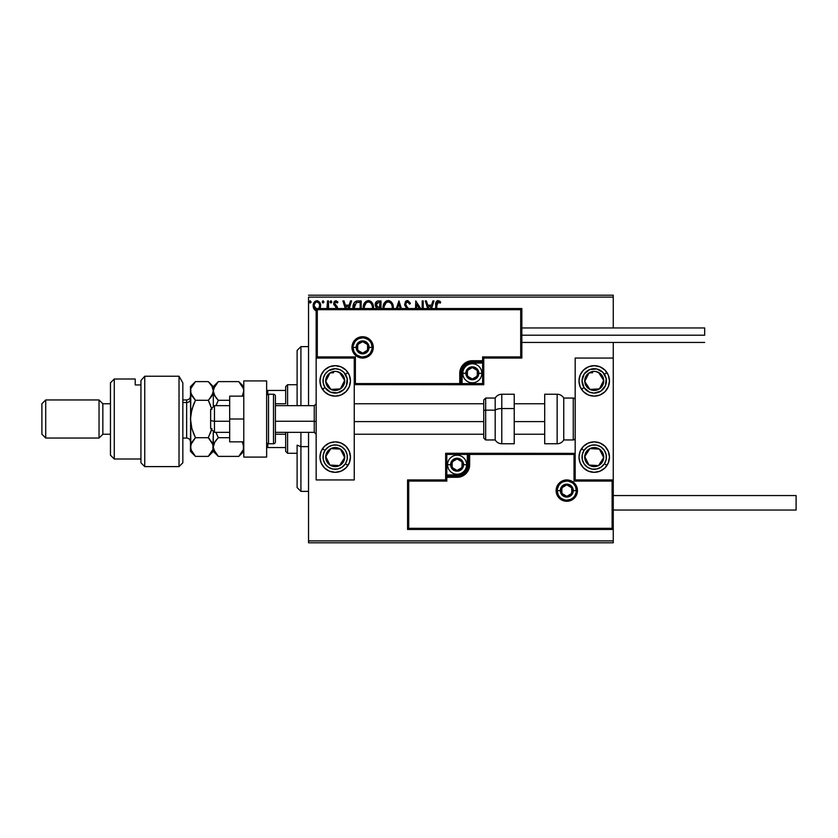 <?xml version="1.0" encoding="UTF-8"?>
<svg xmlns="http://www.w3.org/2000/svg" width="838" height="838" viewBox="0 0 838 838"><rect width="100%" height="100%" fill="white"/><g stroke="black" fill="none" stroke-linecap="round" stroke-linejoin="round"><path stroke-width="1.26" d="M308.541 297.113L613.259 297.113L613.259 327.962L613.259 297.113L308.541 297.113L308.541 405.665L308.541 297.113M613.259 342.438L613.259 358.056L575.172 358.056L575.172 479.944L613.259 479.944L613.259 342.438M613.259 529.459L613.259 540.887L308.541 540.887L308.541 432.335L308.541 542.794L613.259 542.794L308.541 542.794L308.541 540.887L613.259 540.887L613.259 542.794L613.259 358.056L575.172 358.056L575.172 479.944L613.259 479.944L612.117 481.085L574.03 481.085L574.03 454.426L469.657 454.426L469.657 464.713L468.704 469.521L465.98 473.596L461.906 476.319L457.087 477.283L446.811 477.283L446.811 481.085L408.714 481.085L408.714 528.317L612.117 528.317L612.117 481.085L612.117 528.317L408.714 528.317L408.714 481.085L407.572 479.944L407.572 529.459L613.259 529.459L612.117 528.317L613.259 529.459L613.259 479.944L612.117 481.085L574.03 481.085L574.47 453.987L468.515 454.426L468.515 464.713A11.428 11.428 0 0 1 457.087 476.141L446.811 476.141L445.659 477.283L445.659 479.944L407.572 479.944L407.572 529.459L408.714 528.317L407.572 529.459L613.259 529.459M319.917 308.834L320.661 305.325L319.76 302.455L317.77 300.863L315.256 301.209L313.653 303.22L313.203 306.677L314.397 309.557L316.492 310.804M328.538 308.541L328.538 300.915L328.538 308.541L328.538 300.915L327.511 300.915L326.925 308.834M337.567 308.719L337.264 306.771L334.697 303.754L335.41 302.089L337.347 302.968L337.934 302.068L336.153 300.769L334.498 301.313L333.66 303.566L336.551 308.541M361.178 308.541L361.178 300.915L358.077 300.915L361.178 300.915L361.178 308.541L361.178 300.915L357.491 300.936L355.281 301.628L353.814 303.429L353.123 309.264M381.007 308.541L381.007 300.915L381.007 308.541L381.007 300.915L377.33 301.083L375.623 302.696L375.319 305.765L376.995 308.374M401.392 308.541L398.951 300.915L401.392 308.541L398.951 300.915L396.343 308.541M397.453 308.541L398.867 304.131L400.281 308.541L398.867 304.131L397.453 308.541M422.195 300.915L422.195 308.541L422.195 300.915L423.221 300.915L422.195 300.915L423.221 300.915L423.221 308.541M415.763 300.915L420.707 308.541L415.763 300.915L415.533 308.541M416.559 308.541L416.559 304.309L419.304 308.541L416.559 304.309L416.559 308.541M437.017 302.759L436.724 308.541L437.017 302.769L438.326 301.952L440.139 303.136L440.662 302.109L439.562 301.062L437.069 300.842L435.833 302.874L435.697 308.541L435.697 305.242C435.289 302.822 436.106 301.271 438.138 300.58L437.949 300.58M431.549 308.541L433.99 300.915L432.879 300.915L433.99 300.915L431.549 308.541L433.99 300.915L432.879 300.915L431.507 305.189L427.757 305.189L426.395 300.915L425.275 300.915L427.715 308.541M408.012 308.007L405.812 305.2L405.906 302.968L407.876 302.005L409.573 304.163L410.191 302.979L407.959 300.643L405.309 301.795L404.764 305.409L407.457 309.138M393.242 308.719L392.069 302.968L390.435 301.251L388.172 300.58L385.909 301.261L384.275 303.01L383.123 308.793M373.413 308.719L372.25 302.968L370.606 301.251L368.343 300.58L366.08 301.261L364.446 303.01L363.294 308.793M349.163 308.541L351.604 300.915L350.494 300.915L351.604 300.915L349.163 308.541L351.604 300.915L350.494 300.915L349.121 305.189L345.382 305.189L344.009 300.915L342.889 300.915L345.329 308.541M331.785 301.858L330.926 300.748L330.12 302.246L330.738 302.947L331.565 302.591L331.785 301.858L330.926 302.968L331.785 301.858L330.926 302.968L330.067 301.858L330.926 302.968L330.067 301.858L330.926 300.748L330.067 301.858L330.926 300.748L331.785 301.858L330.926 300.748L330.067 301.858M323.918 301.858L323.059 300.748L322.253 302.246L322.871 302.947L323.709 302.591L323.918 301.858L323.059 302.968L323.918 301.858L323.059 302.968L322.211 301.858L323.059 302.968L322.211 301.858L323.07 300.748L323.918 301.858L323.059 300.748L322.211 301.858M311.097 301.858L310.144 300.758L309.442 302.246L310.05 302.947L310.888 302.591L311.097 301.858L310.249 302.968L311.097 301.858L310.249 302.968L309.39 301.858L310.249 302.968L309.39 301.858L310.249 300.748L309.4 302.057M613.259 295.206L308.541 295.206L613.259 295.206L613.259 297.113L613.259 295.206M436.378 301.471L438.138 300.58L440.662 302.109L440.139 303.136L440.662 302.109M440.139 303.136L437.897 301.973M438.662 302.057L436.724 305.378M426.395 300.915L425.275 300.915L426.395 300.915L427.757 305.189L431.507 305.189L432.879 300.915M428.836 308.541L428.197 306.561L431.067 306.561L430.439 308.541L431.067 306.561L428.197 306.561L428.836 308.541M410.4 303.492L407.404 300.58L410.4 303.492L409.573 304.163L410.4 303.492M407.876 302.005L409.415 303.796M408.808 302.759L409.237 303.429M405.623 303.974L407.079 301.994M407.184 307.148L405.623 304.204L406.126 305.807M408.504 308.541L407.656 307.64M407.404 300.58L404.597 304.184L406.828 308.499M406.807 308.489L406.001 307.598M405.32 301.785L405.875 301.156M406.2 300.915L406.776 300.664M393.263 308.541L393.315 307.525C393.357 303.733 391.65 301.418 388.172 300.58C384.694 301.45 382.997 303.785 383.06 307.588L383.102 308.541L383.06 307.588M393.294 308.122L393.315 307.525M383.343 305.189L383.574 304.456M384.286 303L385.658 301.45M386.538 300.915L387.544 300.622M388.78 300.622L389.345 300.737M390.56 301.334L391.336 302.015M393.294 306.928L392.875 304.655M384.139 308.541L384.087 307.588C384.014 304.519 385.396 302.633 388.204 301.942C390.979 302.633 392.341 304.498 392.289 307.536L392.163 308.971M384.139 306.624L386.046 302.748M385.323 303.482L384.694 304.561M391.702 304.603L392.236 306.572M390.005 302.497L390.728 303.115M378.001 300.936L378.347 300.915C376.262 301.24 375.204 302.497 375.194 304.707L376.964 308.405M375.937 307.106L375.508 306.341M375.78 302.413L376.199 301.837M377.006 301.219L377.655 300.989M376.43 305.786L376.22 304.707L378.807 302.288L379.981 302.288L379.981 307.242L377.833 307.085L379.467 307.242L377.833 307.085L376.231 304.414L376.272 305.283M377.467 306.938L376.451 305.828M376.272 304.121L377.257 302.581M373.465 308.122L373.486 307.525C373.539 303.733 371.821 301.418 368.343 300.58C364.865 301.45 363.168 303.785 363.231 307.588L363.273 308.541M363.252 306.991L363.357 305.964M363.514 305.221L363.744 304.435M364.467 302.989L365.179 302.047M368.95 300.622L369.516 300.737M370.731 301.334L371.506 302.015M372.805 304.016L373.046 304.655M373.465 306.928L373.413 306.331M372.02 302.644L371.517 302.026M371.873 304.603L370.899 303.115M364.31 308.552L364.258 307.588C364.195 304.519 365.567 302.633 368.374 301.942C371.15 302.633 372.512 304.498 372.46 307.536L372.334 308.971M364.31 306.624L366.216 302.748M365.494 303.482L364.865 304.561M372.46 307.536L372.397 308.541L372.46 307.536M352.976 307.41L352.976 307.42C352.819 303.566 354.526 301.408 358.077 300.915C354.526 301.408 352.819 303.566 352.976 307.42L353.008 308.353M356.915 301.01L356.255 301.156M354.83 301.994L354.107 302.916M353.374 304.519L353.227 305.084M354.055 308.426L356.307 302.623L360.151 302.288L360.151 308.541L360.151 302.288L359.052 302.288M354.537 304.529L354.034 308.175L354.621 304.341M344.009 300.915L342.889 300.915L344.009 300.915L345.382 305.189L349.121 305.189L350.494 300.915M346.45 308.541L345.811 306.561L348.681 306.561L348.053 308.541L348.681 306.561L345.811 306.561L346.45 308.541M336.572 308.321L336.111 307.148M335.294 306.436L336.321 307.441M337.756 301.795L337.347 302.968L337.934 302.068L335.829 300.748L333.66 303.566L333.995 305.063L333.671 303.314M333.953 302.109L334.54 301.271M334.75 303.01L335.797 301.952M334.697 303.754L335.043 304.592M334.687 303.513L337.264 306.771L335.713 305.221M336.719 306.038L336.028 305.441M327.511 300.915L328.538 300.915L327.511 300.915L327.407 307.127M327.469 306.289L327.501 305.42M319.676 309.222L320.671 305.765C320.703 303 319.446 301.324 316.911 300.748C314.376 301.324 313.129 303 313.15 305.765L314.145 309.222L316.911 310.835M316.146 310.741L314.962 310.144M314.397 309.557L313.695 308.426M313.716 308.478L313.402 307.651M313.381 307.556L313.213 306.698M313.265 304.466L313.506 303.607M316.691 300.758L317.34 300.779M319.76 302.455L320.074 303.031M320.242 303.408L320.451 304.037M320.441 307.577L320.116 308.436M316.911 309.631L314.177 305.755L314.334 304.466L314.177 305.755C314.124 303.691 315.036 302.424 316.911 301.942L318.828 303M319.006 303.272L319.613 305.105M316.01 302.141L316.911 301.942C318.786 302.424 319.697 303.691 319.645 305.755L318.618 308.793L319.582 306.656M315.685 309.232L314.334 307.064M316.911 301.942L316.261 302.047M319.613 306.415L318.817 308.541M310.343 302.958L309.39 301.858M390.728 303.126L391.315 303.88M378.807 302.288L379.981 302.288L379.467 307.242M371.485 303.88L372.407 306.572M354.118 308.918L354.034 308.175M314.177 305.755L314.219 305.105M314.334 304.466L315.685 302.319M317.55 302.036L318.136 302.319M319.498 307.054L318.995 308.258M314.323 307.054L314.208 306.404M335.2 365.672A15.241 15.241 0 0 1 350.441 380.913A15.241 15.241 0 0 1 335.2 396.144L329.365 394.981L324.421 391.681L321.122 386.737L319.959 380.913L321.122 375.078L324.421 370.134L329.365 366.835L335.2 365.672L341.035 366.835L345.979 370.134L349.278 375.078L350.441 380.913L349.278 386.737L345.979 391.681L341.035 394.981L335.2 396.144A15.241 15.241 0 0 1 319.959 380.913A15.241 15.241 0 0 1 335.2 365.672M335.2 441.856A15.241 15.241 0 0 1 350.441 457.087A15.241 15.241 0 0 1 335.2 472.328L329.365 471.166L324.421 467.866L321.122 462.922L319.959 457.087L321.122 451.263L324.421 446.319L329.365 443.019L335.2 441.856L341.035 443.019L345.979 446.319L349.278 451.263L350.441 457.087L349.278 462.922L345.979 467.866L341.035 471.166L335.2 472.328A15.241 15.241 0 0 1 319.959 457.087A15.241 15.241 0 0 1 350.137 454.112M354.244 479.944L354.244 358.056L316.156 358.056L316.156 479.944L354.244 479.944L316.156 479.944L316.156 358.056L317.298 356.915L355.385 356.915L355.385 383.574L459.758 383.574L459.758 373.287L460.711 368.479L463.435 364.404L467.52 361.681L472.328 360.717L482.615 360.717L482.615 356.915L520.702 356.915L520.702 309.683L317.298 309.683L317.298 356.915L317.298 309.683L520.702 309.683L520.702 356.915L521.844 358.056L521.844 308.541L316.156 308.541L316.156 358.056L354.244 358.056L354.244 479.944M594.215 472.328A15.241 15.241 0 0 1 578.985 457.087A15.241 15.241 0 0 1 594.215 441.856L600.05 443.019L604.994 446.319L608.294 451.263L609.456 457.087L608.294 462.922L604.994 467.866L600.05 471.166L594.215 472.328L588.391 471.166L583.447 467.866L580.137 462.922L578.985 457.087L580.137 451.263L583.447 446.319L588.391 443.019L594.215 441.856A15.241 15.241 0 0 1 609.456 457.087A15.241 15.241 0 0 1 594.215 472.328M594.215 396.144A15.241 15.241 0 0 1 578.985 380.913A15.241 15.241 0 0 1 594.215 365.672L600.05 366.835L604.994 370.134L608.294 375.078L609.456 380.913L608.294 386.737L604.994 391.681L600.05 394.981L594.215 396.144L588.391 394.981L583.447 391.681L580.137 386.737L578.985 380.913L580.137 375.078L583.447 370.134L588.391 366.835L594.215 365.672A15.241 15.241 0 0 1 609.456 380.913A15.241 15.241 0 0 1 594.215 396.144M214.455 421.263L210.642 420.613L210.642 428.522L210.642 409.478L210.642 420.613L214.455 421.263L214.455 432.335L214.455 421.263L229.685 421.263L214.455 421.263L214.455 405.665L214.455 421.263M316.156 421.587L314.25 421.263L314.25 432.335L314.25 421.263L275.398 421.263L314.25 421.263L314.25 405.665L314.25 421.263L316.156 421.587M544.7 421.587L514.228 421.587L544.7 421.587M483.756 421.587L354.244 421.587L483.756 421.587M557.27 490.607L560.318 490.607L557.27 490.607A9.522 9.522 0 0 1 566.792 481.085A9.522 9.522 0 0 1 576.314 490.607L577.455 490.607A10.664 10.664 0 0 0 566.792 479.944A10.664 10.664 0 0 0 556.128 490.607A10.664 10.664 0 0 0 566.792 501.281A10.664 10.664 0 0 0 577.455 490.607L576.314 490.607A9.522 9.522 0 0 1 566.792 500.129A9.522 9.522 0 0 1 557.27 490.607L556.128 490.607L556.327 488.533L559.25 483.065L562.707 480.761L566.792 479.944L570.877 480.761L574.334 483.065L576.649 486.532L577.455 490.607L576.649 494.692L574.334 498.149L570.877 500.464L566.792 501.281L562.707 500.464L559.25 498.149L556.327 492.692L556.128 490.607L557.27 490.607A9.522 9.522 0 0 1 566.792 481.085A9.522 9.522 0 0 1 576.314 490.607A9.522 9.522 0 0 1 566.792 500.129A9.522 9.522 0 0 1 557.27 490.607L557.993 494.252M445.659 477.105L445.659 477.283A1.142 1.142 0 0 1 446.811 476.141L446.811 474.989L457.087 474.989A10.286 10.286 0 0 0 467.374 464.713L467.374 454.426L446.811 454.426L446.811 474.989L459.098 474.8L464.367 471.983L467.175 466.714L467.374 454.426L468.515 454.426A1.142 1.142 0 0 1 469.657 453.285L469.657 454.426L469.657 453.285L575.088 453.368L445.659 453.285L445.659 476.613M445.659 479.944L407.572 479.944L408.714 481.085L446.811 481.085L445.659 479.944L446.811 481.085L446.811 477.283L445.659 477.283L445.659 479.944M446.811 477.283L446.811 474.989L445.659 474.989L445.659 477.283L457.087 477.283L457.087 476.141L446.811 476.141L446.811 477.283M457.087 474.989L457.087 476.141L457.087 474.989M467.374 464.713L468.515 464.713A11.428 11.428 0 0 1 457.087 476.141L457.087 477.283A12.57 12.57 0 0 0 469.657 464.713L467.374 464.713M445.659 453.285L445.659 474.989L446.811 474.989L446.811 454.426L445.659 453.285L446.811 454.426L467.374 454.426L467.374 453.285L445.659 453.285M468.515 454.426L468.515 464.713L469.657 464.713L469.657 454.426L467.374 454.426L467.374 453.285L469.657 453.285A1.142 1.142 0 0 0 468.515 454.426M558.873 495.897L560.056 497.343M561.502 498.526L564.938 499.951M566.792 500.129L570.437 499.406M572.082 498.526L573.527 497.343M574.711 495.897L576.135 492.472M576.314 490.607L573.265 490.607A6.474 6.474 0 0 1 566.792 497.091A6.474 6.474 0 0 1 560.318 490.607L562.214 486.03L566.792 484.134L571.369 486.03L573.265 490.607L571.369 495.185L566.792 497.091L562.214 495.185L560.318 490.607A6.474 6.474 0 0 1 566.792 484.134A6.474 6.474 0 0 1 573.265 490.607L576.314 490.607L575.591 486.962M574.711 485.317L573.527 483.882M572.082 482.688L568.646 481.274M566.792 481.085L563.146 481.808M561.502 482.688L560.056 483.882M558.873 485.317L557.448 488.753M372.145 347.393L369.097 347.393A6.474 6.474 0 0 1 362.624 353.866A6.474 6.474 0 0 1 356.15 347.393L358.046 342.815L362.624 340.909L367.201 342.815L369.097 347.393L367.201 351.97L362.624 353.866L358.046 351.97L356.15 347.393L353.102 347.393L356.15 347.393A6.474 6.474 0 0 1 362.624 340.909A6.474 6.474 0 0 1 369.097 347.393L372.145 347.393A9.522 9.522 0 0 1 362.624 356.915A9.522 9.522 0 0 1 353.102 347.393L351.96 347.393A10.664 10.664 0 0 0 362.624 358.056A10.664 10.664 0 0 0 373.287 347.393A10.664 10.664 0 0 0 362.624 336.719A10.664 10.664 0 0 0 351.96 347.393L353.102 347.393A9.522 9.522 0 0 1 362.624 337.871A9.522 9.522 0 0 1 372.145 347.393L373.287 347.393L373.088 349.467L370.166 354.935L366.709 357.239L362.624 358.056L358.549 357.239L355.082 354.935L352.777 351.468L351.96 347.393L352.777 343.308L355.082 339.851L358.549 337.536L362.624 336.719L366.709 337.536L370.166 339.851L373.088 345.308L373.287 347.393L372.145 347.393A9.522 9.522 0 0 1 362.624 356.915A9.522 9.522 0 0 1 353.102 347.393A9.522 9.522 0 0 1 362.624 337.871A9.522 9.522 0 0 1 372.145 347.393L371.423 343.748M483.756 358.056L521.844 358.056L521.844 308.541L520.702 309.683L521.844 308.541L316.156 308.541L317.298 309.683L316.156 308.541L316.156 358.056L317.298 356.915L355.385 356.915L354.956 384.014L460.9 383.574L460.9 373.287A11.428 11.428 0 0 1 472.328 361.859L482.615 361.859L483.756 360.717L483.756 358.056L521.844 358.056L520.702 356.915L482.615 356.915L483.756 358.056L482.615 356.915L482.615 360.717L483.756 360.717L483.756 358.056M483.756 360.895L483.756 360.717A1.142 1.142 0 0 1 482.615 361.859L482.615 363.011L472.328 363.011A10.286 10.286 0 0 0 462.042 373.287L462.042 383.574L482.615 383.574L482.615 363.011L470.317 363.2L465.059 366.017L462.241 371.286L462.042 383.574L460.9 383.574A1.142 1.142 0 0 1 459.758 384.715L459.758 383.574L459.758 384.715L354.327 384.632L483.756 384.715L483.756 361.388M482.615 360.717L482.615 363.011L483.756 363.011L483.756 360.717L472.328 360.717L472.328 361.859L482.615 361.859L482.615 360.717M472.328 363.011L472.328 361.859L472.328 363.011M462.042 373.287L460.9 373.287A11.428 11.428 0 0 1 472.328 361.859L472.328 360.717A12.57 12.57 0 0 0 459.758 373.287L462.042 373.287M483.756 384.715L483.756 363.011L482.615 363.011L482.615 383.574L483.756 384.715L482.615 383.574L462.042 383.574L462.042 384.715L483.756 384.715M460.9 383.574L460.9 373.287L459.758 373.287L459.758 383.574L462.042 383.574L462.042 384.715L459.758 384.715A1.142 1.142 0 0 0 460.9 383.574M370.543 342.103L369.359 340.657M367.913 339.474L364.488 338.049M362.624 337.871L358.978 338.594M357.334 339.474L355.888 340.657M354.704 342.103L353.29 345.528M353.102 347.393L353.825 351.038M354.704 352.683L355.888 354.118M357.334 355.312L360.769 356.726M362.624 356.915L366.269 356.192M367.913 355.312L369.359 354.118M370.543 352.683L371.967 349.247M477.272 371.863L477.272 370.438A5.709 5.709 0 0 1 478.037 373.287L477.272 373.287L477.272 371.863L477.272 373.287L478.037 373.287L477.849 371.81L476.372 369.254L472.328 367.578L468.285 369.254L466.609 373.287L468.285 377.33L472.328 379.006L476.372 377.33L478.037 373.287A5.709 5.709 0 0 1 467.384 376.147A5.709 5.709 0 0 1 472.328 367.578L467.384 370.438L467.384 376.147L472.328 379.006L477.272 376.147L477.272 373.287L477.272 376.147L472.328 379.006L467.384 376.147L467.384 370.438L472.328 367.578A5.709 5.709 0 0 1 477.272 370.438L472.328 367.578L477.272 370.438L477.272 371.863M465.855 373.287A6.474 6.474 0 0 1 472.328 366.814A6.474 6.474 0 0 1 478.802 373.287L481.85 373.287A9.522 9.522 0 0 0 472.328 363.765A9.522 9.522 0 0 0 462.806 373.287L465.855 373.287L467.751 368.71L472.328 366.814L476.906 368.71L478.802 373.287L476.906 377.865L472.328 379.771L467.751 377.865L465.855 373.287L462.806 373.287A9.522 9.522 0 0 1 472.328 363.765A9.522 9.522 0 0 1 481.85 373.287A9.522 9.522 0 0 1 472.328 382.809A9.522 9.522 0 0 1 462.806 373.287A9.522 9.522 0 0 0 472.328 382.809A9.522 9.522 0 0 0 481.85 373.287L478.802 373.287A6.474 6.474 0 0 1 472.328 379.771A6.474 6.474 0 0 1 465.855 373.287M462.042 463.278L462.042 461.853A5.709 5.709 0 0 1 462.806 464.713L462.042 464.713L462.042 463.278L462.042 464.713L462.806 464.713L462.607 463.225L461.13 460.67L457.087 458.994L453.054 460.67L451.378 464.713L453.054 468.746L457.087 470.422L461.13 468.746L462.806 464.713A5.709 5.709 0 0 1 452.143 467.562A5.709 5.709 0 0 1 457.087 458.994L452.143 461.853L452.143 467.562L457.087 470.422L462.042 467.562L462.042 464.713L462.042 467.562L457.087 470.422L452.143 467.562L452.143 461.853L457.087 458.994A5.709 5.709 0 0 1 462.042 461.853L457.087 458.994L462.042 461.853L462.042 463.278M450.614 464.713A6.474 6.474 0 0 1 457.087 458.229A6.474 6.474 0 0 1 463.571 464.713L466.609 464.713A9.522 9.522 0 0 0 457.087 455.191A9.522 9.522 0 0 0 447.565 464.713L450.614 464.713L452.51 460.135L457.087 458.229L461.665 460.135L463.571 464.713L461.665 469.29L457.087 471.186L452.51 469.29L450.614 464.713L447.565 464.713A9.522 9.522 0 0 1 457.087 455.191A9.522 9.522 0 0 1 466.609 464.713A9.522 9.522 0 0 1 457.087 474.235A9.522 9.522 0 0 1 447.565 464.713A9.522 9.522 0 0 0 457.087 474.235A9.522 9.522 0 0 0 466.609 464.713L463.571 464.713A6.474 6.474 0 0 1 457.087 471.186A6.474 6.474 0 0 1 450.614 464.713M571.736 489.183L571.736 487.758A5.709 5.709 0 0 1 572.511 490.607L571.736 490.607L571.736 489.183L571.736 490.607L572.511 490.607L572.312 489.13L570.835 486.574L566.792 484.898L562.748 486.574L561.083 490.607L562.748 494.65L566.792 496.326L570.835 494.65L572.511 490.607A5.709 5.709 0 0 1 561.848 493.467A5.709 5.709 0 0 1 566.792 484.898L561.848 487.758L561.848 493.467L566.792 496.326L571.736 493.467L571.736 490.607L571.736 493.467L566.792 496.326L561.848 493.467L561.848 487.758L566.792 484.898A5.709 5.709 0 0 1 571.736 487.758L566.792 484.898L571.736 487.758L571.736 489.183M367.578 345.958L367.578 344.533A5.709 5.709 0 0 1 368.343 347.393L367.578 347.393L367.578 345.958L367.578 347.393L368.343 347.393L368.144 345.905L366.667 343.35L362.624 341.674L358.58 343.35L356.915 347.393L358.58 351.426L362.624 353.102L366.667 351.426L368.343 347.393A5.709 5.709 0 0 1 357.679 350.242A5.709 5.709 0 0 1 362.624 341.674L357.679 344.533L357.679 350.242L362.624 353.102L367.578 350.242L367.578 347.393L367.578 350.242L362.624 353.102L357.679 350.242L357.679 344.533L362.624 341.674A5.709 5.709 0 0 1 367.578 344.533L362.624 341.674L367.578 344.533L367.578 345.958M327.648 453.578L325.689 456.563A9.522 9.522 0 0 1 327.229 451.881L328.297 452.583L326.998 454.573L328.297 452.583L327.229 451.881L326.15 454.123L325.877 459.046L328.108 463.445L329.994 465.059L334.676 466.598L337.159 466.41L339.495 465.593L343.171 462.304L344.25 460.062L344.523 455.139L343.695 452.792L340.406 449.116L335.724 447.586L333.241 447.775L330.905 448.592L327.229 451.881A9.522 9.522 0 0 1 344.711 457.611A9.522 9.522 0 0 1 329.994 465.059L339.495 465.593L344.711 457.611L340.406 449.116L330.905 448.592L328.297 452.583L330.905 448.592L336.845 448.927M345.403 463.76A12.193 12.193 0 0 1 328.538 467.3A12.193 12.193 0 0 1 324.997 450.425L322.441 448.759L324.997 450.425L328.328 447.031L332.696 445.156L337.452 445.114L341.862 446.884L345.266 450.216L347.131 454.594L347.183 459.35L345.403 463.76L342.072 467.154L337.704 469.018L332.948 469.071L328.538 467.3L325.134 463.969L323.269 459.591L323.217 454.835L324.997 450.425A12.193 12.193 0 0 1 341.862 446.884A12.193 12.193 0 0 1 345.403 463.76L347.959 465.425L345.403 463.76M350.148 454.123A15.241 15.241 0 0 1 335.2 472.328M335.933 465.394L329.994 465.059A9.522 9.522 0 0 1 325.689 456.563L329.994 465.059L325.689 456.563L326.998 454.573M343.402 459.622L339.495 465.593L337.127 465.457M342.564 453.368L344.711 457.611L343.402 459.612M343.632 455.495L343.098 454.426M338.028 448.99L340.406 449.116L342.553 453.368M328.381 461.874L328.915 462.943M586.663 453.578L584.715 456.563A9.522 9.522 0 0 1 586.244 451.881L587.312 452.583L586.013 454.573L587.312 452.583L586.244 451.881L585.165 454.123L584.903 459.046L585.72 461.392L589.009 465.059L593.692 466.598L596.174 466.41L598.521 465.593L602.187 462.304L603.266 460.062L603.538 455.139L601.317 450.739L599.421 449.116L594.739 447.586L592.267 447.775L589.921 448.592L586.244 451.881A9.522 9.522 0 0 1 603.727 457.611A9.522 9.522 0 0 1 589.009 465.059L598.521 465.593L603.727 457.611L599.421 449.116L589.921 448.592L587.312 452.583L589.921 448.592L595.86 448.927M604.418 463.76A12.193 12.193 0 0 1 587.553 467.3A12.193 12.193 0 0 1 584.013 450.425L581.467 448.759L584.013 450.425L587.344 447.031L591.712 445.156L596.467 445.114L600.888 446.884L604.282 450.216L606.146 454.594L606.199 459.35L604.418 463.76L601.097 467.154L596.719 469.018L591.963 469.071L587.553 467.3L584.149 463.969L582.284 459.591L582.242 454.835L584.013 450.425A12.193 12.193 0 0 1 600.888 446.884A12.193 12.193 0 0 1 604.418 463.76L606.974 465.425L604.418 463.76M594.215 441.856A15.241 15.241 0 0 1 609.163 454.112M609.163 454.123A15.241 15.241 0 0 1 606.974 465.425M594.949 465.394L589.009 465.059A9.522 9.522 0 0 1 584.715 456.563L589.009 465.059L584.715 456.563L586.013 454.573M602.417 459.622L598.521 465.593L596.143 465.457M597.054 448.99L599.421 449.116L603.727 457.611L602.417 459.612M602.648 455.495L602.113 454.426M587.396 461.874L587.93 462.943M592.571 372.742L589.009 372.941A9.522 9.522 0 0 1 598.521 372.407L599.819 374.408L598.521 372.407A9.522 9.522 0 0 1 602.187 375.696L601.118 376.398L599.819 374.408L601.118 376.398L602.187 375.696L600.574 373.811L596.174 371.59L593.692 371.402L589.009 372.941L585.72 376.608L584.903 378.954L585.165 383.877L586.244 386.119L589.921 389.408L592.267 390.225L594.739 390.414L599.421 388.884L601.317 387.261L603.538 382.861L603.266 377.938L602.187 375.696A9.522 9.522 0 0 1 589.921 389.408A9.522 9.522 0 0 1 589.009 372.941L584.715 381.437L589.921 389.408L599.421 388.884L603.727 380.389L601.118 376.398L603.727 380.389L601.035 385.7M609.163 383.888A15.241 15.241 0 0 1 581.467 389.241L584.013 387.575A12.193 12.193 0 0 1 587.553 370.7A12.193 12.193 0 0 1 604.418 374.24L606.974 372.575A15.241 15.241 0 0 1 609.163 383.877M579.278 383.877A15.241 15.241 0 0 1 606.974 372.575L604.418 374.24A12.193 12.193 0 0 1 600.888 391.116A12.193 12.193 0 0 1 584.013 387.575L582.033 380.787L584.149 374.031L589.669 369.6L596.719 368.982L602.931 372.376L606.199 378.65L605.434 385.69L600.888 391.116L594.09 393.095L589.439 392.121L584.013 387.575L581.467 389.241A15.241 15.241 0 0 1 579.278 383.888M586.317 378.252L589.009 372.941L591.387 372.805M600.5 386.758L599.421 388.884L589.921 389.408L584.715 381.437L585.783 379.31M592.298 389.272L593.482 389.209M600.469 375.403L599.819 374.397M333.555 372.742L329.994 372.941A9.522 9.522 0 0 1 339.495 372.407L340.804 374.408L339.495 372.407A9.522 9.522 0 0 1 343.171 375.696L342.103 376.398L340.804 374.408L342.103 376.398L343.171 375.696L341.548 373.811L337.159 371.59L334.676 371.402L329.994 372.941L328.108 374.555L325.877 378.954L325.689 381.437L327.229 386.119L330.905 389.408L333.241 390.225L335.724 390.414L340.406 388.884L343.695 385.208L344.523 382.861L344.25 377.938L343.171 375.696A9.522 9.522 0 0 1 330.905 389.408A9.522 9.522 0 0 1 329.994 372.941L325.689 381.437L330.905 389.408L340.406 388.884L344.711 380.389L342.103 376.398L344.711 380.389L342.564 384.632M350.137 383.888A15.241 15.241 0 0 1 322.441 389.241L324.997 387.575A12.193 12.193 0 0 1 328.538 370.7A12.193 12.193 0 0 1 345.403 374.24L347.959 372.575A15.241 15.241 0 0 1 350.148 383.877M320.252 383.877A15.241 15.241 0 0 1 347.959 372.575L345.403 374.24A12.193 12.193 0 0 1 341.862 391.116A12.193 12.193 0 0 1 324.997 387.575L323.217 383.165L323.269 378.409L325.134 374.031L328.538 370.7L335.326 368.72L339.977 369.694L343.905 372.376L347.183 378.65L346.408 385.69L343.727 389.618L337.452 392.886L330.423 392.121L324.997 387.575L322.441 389.241A15.241 15.241 0 0 1 320.263 383.888M327.302 378.252L327.836 377.184M342.553 384.632L340.406 388.884L330.905 389.408L325.689 381.437L326.768 379.31M327.847 377.184L329.994 372.941L332.372 372.805M333.273 389.272L334.467 389.209M341.485 386.758L342.019 385.7M341.454 375.403L340.804 374.397M557.144 394.237L557.144 443.763A7.615 7.615 0 0 0 563.744 439.95L563.744 398.05A7.615 7.615 0 0 0 557.144 394.237L544.7 394.237L544.7 443.763L557.144 443.763L557.144 394.237A7.615 7.615 0 0 1 563.744 398.05L563.744 439.95L573.265 439.95A1.906 1.906 0 0 0 575.172 438.044A1.906 1.906 0 0 1 573.265 439.95L573.265 398.05L573.265 439.95L563.744 439.95A7.615 7.615 0 0 1 557.144 443.763L544.7 443.763L544.7 394.237L557.144 394.237M575.172 399.956A1.906 1.906 0 0 0 573.265 398.05L563.744 398.05L573.265 398.05A1.906 1.906 0 0 1 575.172 399.956M501.784 443.658L501.784 408.535A7.615 3.216 180 0 0 495.185 410.149L495.185 439.866M485.663 439.866L485.663 410.149A1.906 0.807 180 0 0 483.756 410.955L483.756 437.97M501.784 443.763L514.228 443.763L514.228 408.535L501.784 408.535L501.784 443.763C498.903 443.658 496.704 442.391 495.185 439.95L495.185 410.149L485.663 410.149L485.663 439.95L483.756 438.044M514.228 443.731L514.228 394.237L501.784 394.237L501.784 408.535L514.228 408.535L514.228 394.269M495.185 398.134L495.185 410.149L495.185 398.05L485.663 398.05L485.663 410.149L495.185 410.149A7.615 3.216 0 0 1 501.784 408.535L501.784 394.342M483.756 438.023L483.756 400.176M483.756 409.992L483.756 412.558M483.756 400.03L483.756 410.955A1.906 0.807 0 0 1 485.663 410.149L485.663 398.134M613.259 510.038L796.1 510.038L796.1 495.562L613.259 495.562L796.1 495.562L796.1 510.038L613.259 510.038M704.685 335.2L521.844 335.2L704.685 335.2L704.685 327.962L704.685 335.2M229.685 441.856L243.785 441.856L229.685 441.856L229.685 419L243.785 419L229.685 419L229.685 396.144L243.785 396.144L229.685 396.144L229.685 441.856M243.785 457.087L243.785 380.913L266.641 380.913L243.785 380.913L243.785 457.087L266.641 457.087L266.641 380.913L266.641 457.087L243.785 457.087M268.537 443.763L268.537 394.237A1.906 1.906 0 0 0 266.641 396.144A1.906 1.906 0 0 1 268.537 394.237L268.537 443.763L273.492 443.763A1.906 1.906 0 0 0 275.398 441.856L275.398 396.144A1.906 1.906 0 0 0 273.492 394.237L273.492 443.763L273.492 394.237L268.537 394.237L273.492 394.237A1.906 1.906 0 0 1 275.398 396.144L275.398 441.856A1.906 1.906 0 0 1 273.492 443.763L268.537 443.763A1.906 1.906 0 0 1 266.641 441.856A1.906 1.906 0 0 0 268.537 443.763M300.915 446.633L300.915 432.335L300.915 446.633L308.541 446.633L300.915 446.633L300.915 491.372L300.915 446.633L297.113 445.177L300.915 446.633M300.915 405.665L300.915 346.628L300.915 405.665M297.113 350.441L297.113 405.665L297.113 350.441L300.915 346.628L308.541 346.628M297.113 487.559L297.113 445.177L297.113 487.559L300.915 491.372L308.541 491.372M285.685 434.241L285.685 451.378L287.591 453.285L287.591 432.335L287.591 453.285L297.113 453.285L287.591 453.285L285.685 451.378L285.685 432.335L285.685 434.241L275.398 434.241L285.685 434.241M285.685 403.759L285.685 390.435L285.685 403.759L275.398 403.759L285.685 403.759M285.685 386.622L285.685 390.435L285.685 386.622L287.591 384.715L285.685 386.622M287.591 405.665L287.591 384.715L287.591 405.665M297.113 384.715L287.591 384.715L297.113 384.715M266.641 447.565L285.685 447.565L267.783 447.565L267.783 443.595L267.783 447.565L266.641 447.565M285.685 390.435L266.641 390.435L267.783 390.435L267.783 394.405L267.783 390.435L285.685 390.435M179.028 376.241L182.841 382.861L179.028 376.241L144.744 376.241L144.744 466.609L144.744 376.241L140.941 380.525L140.941 462.806L140.941 380.525L144.744 376.241L179.028 376.241L179.028 466.609L179.028 376.241L182.841 382.861L179.028 376.241M182.841 462.806L179.028 466.609L182.841 462.806L182.841 382.861L182.841 462.806M114.272 379.006L110.459 382.809L110.459 455.191L114.272 458.994L114.272 379.006L114.272 458.994L140.941 458.994L114.272 458.994L110.459 455.191L110.459 382.809L114.272 379.006L135.222 379.006L114.272 379.006M99.041 438.044L102.844 434.241L102.844 403.759L99.041 399.956L99.041 438.044L99.041 399.956L45.713 399.956L41.9 403.759L41.9 434.241L45.713 438.044L45.713 399.956L45.713 438.044L99.041 438.044L45.713 438.044L41.9 434.241L41.9 403.759L45.713 399.956L99.041 399.956L102.844 403.759L102.844 434.241L110.459 434.241L102.844 434.241L99.041 438.044M110.459 403.759L102.844 403.759L110.459 403.759M135.222 384.935L135.222 379.006L135.222 384.935L140.941 384.935L135.222 384.935M182.841 438.044L186.644 438.044L186.644 402.502A3.813 3.3 180 0 0 190.456 399.202A3.813 3.3 0 0 1 186.644 402.502L182.841 402.502L186.644 402.502L186.644 399.956C188.959 399.726 190.226 398.459 190.456 396.144M242.486 442.422L243.785 447.042L243.418 449.461L238.778 456.385L218.32 456.385L213.68 449.493L213.313 447.042L214.706 442.244L218.32 437.698L229.685 437.698L218.32 437.698L215.942 432.335L218.32 437.698L214.706 442.234L218.32 437.698L216.162 432.879M216.131 397.872L218.32 400.302L215.942 405.665L218.32 400.302L229.685 400.302L218.32 400.302L214.717 395.777L213.313 390.958L213.669 388.528L218.32 381.615L238.778 381.615L243.418 388.539L243.785 390.958L242.371 395.787M243.785 391.095L243.418 388.539L243.785 390.958L242.947 394.677M243.418 388.539L238.778 381.615L218.32 381.615L214.717 386.14L213.313 390.958L214.706 395.756L213.669 393.389L213.313 390.958L213.669 393.378L216.298 398.081M242.371 442.213L243.785 447.042L243.418 444.59L243.418 449.461L238.778 456.385L218.32 456.385L214.717 451.871L213.313 447.042L213.669 449.472M213.858 444.035L214.706 442.244M215.502 440.977L214.706 442.223M216.948 439.154L216.309 439.919M193.316 432.911L195.464 437.698L208.295 437.698L211.92 428.595L208.295 437.698L212.936 444.58L213.313 451.378L213.313 431.193L212.946 449.461L208.295 456.385L195.464 456.385L191.86 451.871L190.456 447.042L190.456 451.378L190.813 388.539L195.464 381.615L208.295 381.615L211.909 386.14L213.313 390.958L213.313 386.622L213.313 406.807L213.313 390.958L211.909 395.766L208.295 400.302L211.899 409.342L208.924 401.601M215.942 405.665L216.298 404.764M212.297 442.956L213.313 447.042L213.669 444.622M216.812 454.772L217.356 455.38M211.228 452.939L211.721 452.164M211.899 386.119L210.108 383.595M213.313 391.095L211.899 395.787L210.317 398.081L212.946 393.399L208.924 399.663M210.443 405.089L208.295 400.302L195.464 400.302L190.823 393.399L190.456 386.622L190.823 449.493L190.813 444.611L195.464 437.698L191.85 442.234L195.464 437.698L191.86 428.658L190.456 419L191.85 409.405L195.464 400.302L193.442 404.764L195.464 400.302L191.86 395.777L190.456 390.958L190.813 393.378L190.813 388.539L194.646 382.463M210.317 433.246L211.899 428.658L210.317 433.246M193.306 432.879L195.464 437.698L208.295 437.698L209.521 438.976M213.313 447.042L212.946 444.601L212.946 449.461L208.295 456.385L195.464 456.385L190.823 449.493L190.456 447.042L191.85 442.244M191.274 443.375L195.464 437.698M191.347 426.678L190.456 419L190.813 414.161L193.442 404.764M195.432 400.271L208.295 400.302M191.85 395.756L191.347 394.792M195.464 400.302L192.981 405.969M213.313 390.958L212.946 388.539L213.313 390.958M218.32 381.615L213.313 386.622L208.295 381.615L195.464 381.615L190.456 386.622M211.909 386.14L212.946 388.518M193.452 433.246L191.41 426.94M208.295 437.698L212.129 442.642M186.644 437.855L186.644 402.502M229.685 432.335L214.455 432.335L210.642 428.522M316.156 434.241L314.25 432.335L275.398 432.335M354.244 434.241L483.756 434.241M514.228 434.241L544.7 434.241M354.244 403.759L483.756 403.759M514.228 403.759L544.7 403.759M316.156 403.759L314.25 405.665L275.398 405.665M229.685 405.665L214.455 405.665L210.642 409.478M495.185 439.95L485.663 439.95M485.663 398.05L483.756 399.956M501.784 394.237C498.903 394.342 496.704 395.609 495.185 398.05M521.844 342.438L704.685 342.438M521.844 327.962L704.685 327.962M179.028 466.609L144.744 466.609L140.941 462.806M218.32 456.385L213.313 451.378L208.295 456.385M238.778 381.615L243.785 386.622M243.785 451.378L238.778 456.385M190.456 451.378L195.464 456.385M186.644 399.956L182.841 399.956M186.644 438.044C188.959 438.274 190.226 439.541 190.456 441.856"/></g></svg>

